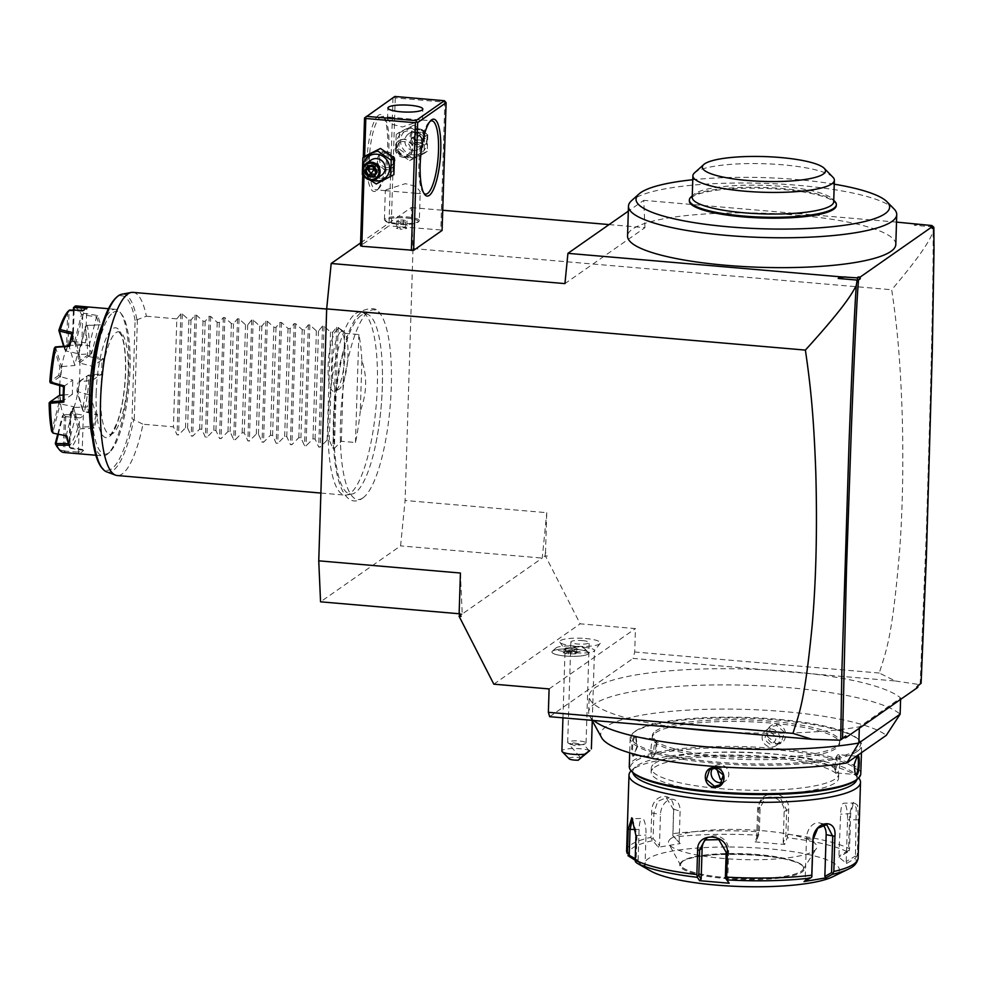 <?xml version="1.0" encoding="UTF-8"?>
<svg xmlns="http://www.w3.org/2000/svg" width="983" height="983" viewBox="0 0 983 983"><rect width="100%" height="100%" fill="white"/><g stroke="black" fill="none" stroke-linecap="round" stroke-linejoin="round"><path stroke-width="0.74" stroke-dasharray="4.92 3.69" d="M360.601 242.924L411.213 207.548L413.007 248.539L405.094 500.482L400.585 545.884L320.556 601.817M362.96 497.889A95.216 24.329 94.9 0 0 364.177 496.931A95.216 24.329 94.9 0 0 390.116 406.765A95.216 24.329 94.9 0 0 379.966 313.491A95.216 24.329 94.9 0 0 368.809 311.464A95.216 24.329 94.9 0 0 340.474 422.444A95.216 24.329 94.9 0 0 362.96 497.889M337.513 329.194A31.542 8.061 94.9 0 0 328.15 365.062A31.542 8.061 94.9 0 0 335.092 391.222A31.542 8.061 94.9 0 0 335.572 390.939A31.542 8.061 94.9 0 0 344.64 359.864A31.542 8.061 94.9 0 0 340.437 329.121A31.542 8.061 94.9 0 0 337.513 329.194M609.079 224.579L644.959 227.675L564.93 283.608M411.213 207.548L442.731 210.264M364.533 117.985L392.979 98.103L388.973 225.881L360.515 245.762M392.979 98.103L394.146 97.108L395.24 97.907L444.832 102.183L440.814 229.961L442.092 230.452M440.814 229.961L388.973 225.881M644.959 227.675L643.754 200.348L628.321 211.136M896.508 222.109L643.754 200.348M895.808 244.472A134.204 27.082 1.8 0 0 797.483 215.228A134.204 27.082 1.8 0 0 627.547 236.043M917.864 685.581L916.205 687.092L917.852 685.95M916.205 687.092L917.803 687.375M920.174 684.242L926.428 530.23L930.225 401.052C932.375 318.074 933.346 261.65 933.137 231.779C929.635 239.999 923.909 251.734 891.716 289.752C897.368 327.941 900.244 359.471 902.148 412.762C903.549 461.224 902.75 506.7 899.752 549.19C892.232 638.311 886.543 649.542 879.269 673.036L895.402 680.998L812.044 673.822A158.091 31.898 -178.2 0 1 900.649 697.979L859.363 726.83A158.091 31.898 -178.2 0 1 728.649 732.102M895.402 680.998L919.744 684.623M859.363 726.83L859.314 728.256M593.621 720.478A158.091 31.898 -178.2 0 1 589.665 716.029A158.091 31.898 -178.2 0 1 588.67 712.196A158.091 31.898 -178.2 0 1 728.182 684.905A158.091 31.898 -178.2 0 1 900.133 714.174M900.649 697.979L900.6 699.392M682.337 728.12A158.091 31.898 -178.2 0 1 589.173 696.001A158.091 31.898 -178.2 0 1 765.732 669.828L812.044 673.822A158.091 31.898 1.8 0 0 765.732 669.828L633.064 658.413L634.711 651.987L635.448 628.592L580.167 623.824L545.393 555.874L547.445 556.046L545.516 552.274L546.757 512.684L405.094 500.482M601.645 737.717A145.361 29.33 -178.2 0 1 718.819 709.112A145.361 29.33 -178.2 0 1 886.285 735.345M655.698 730.983A93.754 18.923 -178.2 0 1 758.925 720.404A93.754 18.923 -178.2 0 1 839.715 741.71A93.754 18.923 -178.2 0 1 836.312 746.539A93.754 18.923 -178.2 0 1 733.085 757.119A93.754 18.923 -178.2 0 1 652.294 735.812A93.754 18.923 -178.2 0 1 655.698 730.983M655.636 732.79A93.754 18.923 -178.2 0 1 758.876 722.198A93.754 18.923 -178.2 0 1 839.654 743.504A93.754 18.923 -178.2 0 1 836.263 748.333A93.754 18.923 -178.2 0 1 733.035 758.913A93.754 18.923 -178.2 0 1 652.245 737.619A93.754 18.923 -178.2 0 1 655.636 732.79M856.451 750.078A114.716 23.15 -178.2 0 1 718.462 762.218A114.716 23.15 -178.2 0 1 633.9 732.274A114.716 23.15 -178.2 0 1 635.46 731.045A114.716 23.15 -178.2 0 1 749.906 717.541A114.716 23.15 -178.2 0 1 858.294 739.314A114.716 23.15 -178.2 0 1 856.451 750.078M857.471 751.245A115.81 23.371 -178.2 0 1 729.964 764.319A115.81 23.371 -178.2 0 1 630.164 738A115.81 23.371 -178.2 0 1 632.794 733.269A115.81 23.371 -178.2 0 1 634.354 732.04A115.81 23.371 -178.2 0 1 749.918 718.389A115.81 23.371 -178.2 0 1 859.339 740.383A115.81 23.371 -178.2 0 1 861.673 745.274A115.81 23.371 -178.2 0 1 857.471 751.245M634.219 736.537C631.246 738.417 630.595 758.974 633.605 755.976L636.837 746.675L635.62 736.918L634.219 736.537L634.907 737.311C632.204 739.007 631.602 758.126 634.342 755.313L637.34 746.736L636.198 737.668L634.907 737.311M860.776 773.707A115.81 23.371 1.8 0 0 760.977 747.399A115.81 23.371 1.8 0 0 633.47 760.473A115.81 23.371 1.8 0 0 629.267 766.433M652.601 757.082A9.191 2.347 94.9 0 0 653.105 756.922A9.191 2.347 -85.1 0 0 653.707 756.246A9.191 2.347 -85.1 0 0 655.735 748.124A9.191 2.347 -85.1 0 0 655.133 739.794A9.191 2.347 -85.1 0 0 654.174 738.774A9.191 2.347 -85.1 0 0 653.67 738.933A9.191 2.347 94.9 0 0 650.979 748.69A9.191 2.347 94.9 0 0 652.601 757.082L634.342 755.313L633.605 755.976M776.066 743.971C788.366 745.692 788.98 725.122 776.681 724.532C764.135 722.996 763.521 743.566 776.066 743.971L781.399 741.956L784.532 732.237L776.459 725.393L770.869 726.892L767.625 736.697L775.894 743.394M857.041 779.445A114.716 23.15 1.8 0 0 772.478 749.501A114.716 23.15 1.8 0 0 634.49 761.641A114.716 23.15 1.8 0 0 632.647 772.392M654.678 763.373A93.754 18.923 -178.2 0 1 757.905 752.794A93.754 18.923 -178.2 0 1 838.696 774.1A93.754 18.923 -178.2 0 1 835.304 778.929A93.754 18.923 -178.2 0 1 732.077 789.509A93.754 18.923 -178.2 0 1 651.287 768.215A93.754 18.923 -178.2 0 1 654.678 763.373M654.555 767.342A93.754 18.923 -178.2 0 1 757.782 756.75A93.754 18.923 -178.2 0 1 838.573 778.057A93.754 18.923 -178.2 0 1 835.169 782.886A93.754 18.923 -178.2 0 1 731.942 793.465A93.754 18.923 -178.2 0 1 651.151 772.171A93.754 18.923 -178.2 0 1 654.555 767.342M856.807 779.654A112.136 22.621 1.8 0 0 854.694 773.904A112.136 22.621 1.8 0 0 748.739 752.609A112.136 22.621 1.8 0 0 636.849 765.818A112.136 22.621 1.8 0 0 635.337 767.01A112.136 22.621 1.8 0 0 632.868 772.613M858.65 777.971A115.81 23.371 1.8 0 0 858.184 777.455A115.81 23.371 1.8 0 0 748.751 755.46A115.81 23.371 1.8 0 0 633.199 769.111A115.81 23.371 1.8 0 0 631.627 770.34A115.81 23.371 1.8 0 0 631.123 770.819M858.134 858.061A115.81 23.371 1.8 0 0 857.311 855.099L858.417 819.883L857.618 805.286L853.649 802.349L850.676 813.605L849.57 848.833A115.81 23.371 1.8 0 0 787.887 834.297L788.661 809.881C790.651 790.578 758.729 787.764 758.888 807.313L758.114 831.741A115.81 23.371 1.8 0 0 672.95 833.621L673.724 809.193C674.313 789.619 650.697 793.686 651.692 812.904L650.93 837.332A115.81 23.371 1.8 0 0 630.816 844.815A115.81 23.371 1.8 0 0 626.613 850.786M672.95 833.621L672.79 835.587L674.08 837.061A113.979 23.002 -178.2 0 1 757.623 835.206L758.495 833.695L758.114 831.741M672.851 835.587L673.552 809.636L666.228 797.717L657.701 801.391L653.904 812.953L653.093 838.622L659.495 845.405L660.465 814.489A13.787 9.572 103.3 0 1 673.453 799.425L666.228 797.717M651.545 839.175L653.093 838.622L651.545 839.175L650.93 837.332M672.79 835.587L680.211 843.561L658.315 847.248L651.582 839.163M857.311 855.099L855.407 858.245L846.56 863.455L838.868 857.213L840.625 814.182A13.787 3.465 -91.3 0 1 843.77 803.197L853.772 802.976L852.408 803.787L849.681 813.973L848.538 850.442L839.31 855.886M846.56 863.455L846.216 861.477L855.443 856.046L856.685 856.82L855.443 856.046L856.23 808.051L853.772 802.976M849.201 850.762L848.538 850.442L849.226 850.774L849.57 848.833M787.887 834.297L787.211 837.749A113.979 23.002 -178.2 0 1 847.702 852.003L849.226 850.774M787.223 836.164L785.859 835.685L786.658 810.004L779.789 797.066L765.646 797.446L760.105 807.719L759.294 833.4L756.627 840.379L757.598 809.464A13.787 13.037 -124.9 0 1 762.98 799.314L765.646 797.446M757.623 835.206L755.055 841.903L756.627 840.379M680.211 843.561L674.08 837.061M832.736 876.762A97.428 19.66 1.8 0 0 835.833 874.968A97.428 19.66 1.8 0 0 767.981 848.722A97.428 19.66 1.8 0 0 648.129 858.81A97.428 19.66 1.8 0 0 650.783 871.049M847.702 852.003L838.868 857.213M755.055 841.903L784.655 844.446L787.211 837.749M679.142 842.099L680.113 811.184A13.787 9.572 103.3 0 0 673.453 799.425M658.315 847.248L659.495 845.405M643.226 866.699L635.178 860.26M801.329 871.196A61.585 12.423 1.8 0 0 803.074 869.488A61.585 12.423 1.8 0 0 803.566 868.026A61.585 12.423 1.8 0 0 750.496 854.03A61.585 12.423 1.8 0 0 682.681 860.973A61.585 12.423 1.8 0 0 680.457 864.155A61.585 12.423 1.8 0 0 680.838 865.642A61.585 12.423 1.8 0 0 737.164 878.335A61.585 12.423 1.8 0 0 801.329 871.196M671.143 838.413A74.266 14.991 1.8 0 0 668.919 844.041A74.266 14.991 1.8 0 0 736.845 859.351A74.266 14.991 1.8 0 0 814.219 850.737A74.266 14.991 1.8 0 0 816.332 848.673A74.266 14.991 1.8 0 0 757.279 830.316A74.266 14.991 1.8 0 0 671.143 838.413M637.672 861.673L638.114 860.346L635.227 858.7M632.499 818.716L636.947 835.231L636.136 860.899L645.032 865.937L646.003 835.034A13.787 3.465 88.7 0 0 642.243 818.446L632.241 818.667M635.423 861.735L636.136 860.899L635.399 861.722M822.882 824.86A13.787 9.572 -76.7 0 0 819.49 822.943A13.787 9.572 -76.7 0 0 806.502 838.02L805.2 879.724L804.02 881.567M805.2 879.724L811.921 876.037M727.703 881.444L728.673 850.528A13.787 13.037 55.1 0 0 721.571 837.737A13.787 13.037 55.1 0 0 707.502 838.094L704.836 839.949M706.212 839.126A13.787 13.037 55.1 0 1 707.502 838.094M645.376 867.915L645.032 865.937M638.114 860.346L639.085 829.431A13.787 3.465 88.7 0 1 642.243 818.446M846.216 861.477L847.53 819.773A13.787 3.465 -91.3 0 0 843.77 803.197M784.655 844.446L783.193 842.664L785.859 835.685L787.162 836.164M783.193 842.664L784.164 811.761A13.787 13.037 -124.9 0 0 777.049 798.97A13.787 13.037 -124.9 0 0 762.98 799.314M855.038 774.346L853.6 764.971L856.795 756.296M838.339 754.625A9.191 2.347 94.9 0 1 839.961 763.029A9.191 2.347 94.9 0 1 837.27 772.785A9.191 2.347 -85.1 0 1 836.766 772.945A9.191 2.347 -85.1 0 1 835.808 771.925A9.191 2.347 -85.1 0 1 835.206 763.582A9.191 2.347 -85.1 0 1 837.233 755.472A9.191 2.347 -85.1 0 1 837.835 754.784A9.191 2.347 94.9 0 1 838.339 754.625L857.09 756.246M835.587 769.64C837.516 764.221 837.651 760.228 835.968 757.635L834.567 768.952L835.587 769.64M776.251 745.556A9.191 8.687 55.1 0 0 771.262 729.03A9.191 8.687 -124.9 0 0 762.525 740.26A9.191 8.687 -124.9 0 0 770.697 747.031A9.191 8.687 55.1 0 0 776.251 745.556L781.399 741.956M770.672 732.372C777.688 737.029 777.553 741.022 770.303 744.377C763.189 739.794 763.312 735.788 770.672 732.372M655.354 742.079C657.406 744.709 657.271 748.702 654.973 754.084C653.302 751.491 653.425 747.485 655.354 742.079L656.374 742.767L655.133 739.794M653.707 756.246L654.973 754.084M722.321 782.505A9.191 8.687 -124.9 0 0 720.244 764.688A9.191 8.687 55.1 0 0 714.69 766.15L709.542 769.75M712.466 768.485A9.191 8.687 55.1 0 1 714.69 766.15M723.709 778.401L720.637 767.342L716.754 768.632M879.269 673.036L634.711 651.987M933.137 231.779L933.432 226.52M933.186 226.913L914.288 225.279L919.855 224.505M915.48 223.743L914.288 225.279M413.007 248.539L891.716 289.752M545.516 552.274L544.914 556.218L542.247 558.074L400.585 545.884M547.445 556.046L545.393 555.874M460.413 573.028L462.219 614.006L542.247 558.074L546.757 512.684M493.822 684.168L580.167 623.824M459.307 613.761L462.219 614.006L459.553 615.874M549.104 688.923L635.448 628.592M549.669 716.693L633.064 658.413M574.342 646.273A14.745 2.974 -178.2 0 1 584.848 648.854A14.745 2.974 -178.2 0 1 566.478 651.766A14.745 2.974 -178.2 0 1 556.009 647.957A14.745 2.974 -178.2 0 1 574.342 646.273M585.45 638.508A20.336 4.104 -178.2 0 1 600.257 643.287A20.336 4.104 -178.2 0 1 574.6 646.089A20.336 4.104 -178.2 0 1 559.757 642.022A20.336 4.104 -178.2 0 1 585.45 638.508M578.643 649.53L574.772 647.699L571.565 648.915A18.382 3.711 1.8 0 0 552.335 651.25A18.382 3.711 1.8 0 0 551.918 651.999A18.382 3.711 1.8 0 0 565.385 656.005A18.382 3.711 -178.2 0 0 588.67 653.154A18.382 3.711 -178.2 0 0 588.301 652.38A18.382 3.711 -178.2 0 0 578.643 649.53L578.582 649.554A18.382 3.711 -178.2 0 1 588.67 653.191A18.382 3.711 -178.2 0 1 570.177 656.325A18.382 3.711 -178.2 0 1 551.918 652.036A18.382 3.711 -178.2 0 1 571.627 648.952L571.565 648.915M578.582 649.554A18.37 3.711 -178.2 0 1 575.006 649.321A18.37 3.711 -178.2 0 1 571.627 648.952M583.705 647.281A14.708 2.974 -178.2 0 1 594.482 650.488A14.708 2.974 -178.2 0 1 594.064 651.164A14.708 2.974 -178.2 0 1 575.854 652.773A14.708 2.974 1.8 0 1 565.458 650.267A14.708 2.974 1.8 0 1 565.078 649.566A14.708 2.974 1.8 0 1 583.705 647.281M589.812 750.607A14.708 2.974 1.8 0 0 580.511 748.763A14.708 2.974 1.8 0 0 561.895 751.049M569.157 758.79A7.348 1.487 -178.2 0 1 572.905 757.291A7.348 1.487 -178.2 0 1 581.604 757.832M573.482 742.804L570.939 744.586C569.304 743.836 570.152 743.234 573.482 742.804L583.214 744.733L585.426 743.652A9.191 1.855 -178.2 0 1 574.416 744.426A9.191 1.855 -178.2 0 1 568.26 743.111A9.191 1.855 -178.2 0 1 567.683 742.423A9.191 1.855 -178.2 0 1 579.319 740.998A9.191 1.855 -178.2 0 1 586.052 743.001A9.191 1.855 -178.2 0 1 585.426 743.652M589.222 750.717L583.583 744.303L575.325 745.827L570.128 743.873L570.017 745.569L580.928 757.991M582.477 640.584A9.191 1.855 -178.2 0 1 589.21 642.587A9.191 1.855 -178.2 0 1 577.574 644.012A9.191 1.855 -178.2 0 1 570.84 642.01A9.191 1.855 -178.2 0 1 582.477 640.584M575.46 653.83L568.321 653.99L563.161 652.773L565.127 651.397L572.266 651.25L577.426 652.454L575.46 653.83L574.883 652.97L568.579 653.117L564.009 652.036L565.753 650.82L572.057 650.685L576.628 651.754L574.883 652.97L574.969 650.095L568.666 650.23L564.095 649.161L564.009 652.036L563.161 652.773L564.009 652.036M568.321 653.99L568.666 650.23M577.426 652.454L576.628 651.754L577.426 652.454M572.266 651.25L572.143 647.797L576.714 648.878L574.969 650.095M565.127 651.397L565.839 647.944L572.143 647.797M564.095 649.161L565.839 647.944M576.714 648.878L576.628 651.754M932.228 228.474L930.692 226.397M894.038 208.937A134.204 27.082 1.8 0 0 798.429 185.357A134.204 27.082 1.8 0 0 631.528 200.692M834.248 184.177A126.844 25.595 1.8 0 0 796.685 179.533A126.844 25.595 1.8 0 0 692.769 179.742M836.336 205.496A73.528 14.843 1.8 0 0 726.634 189.178A73.528 14.843 1.8 0 0 689.341 200.876M834.886 201.49A73.528 14.843 1.8 0 0 726.658 188.281A73.528 14.843 1.8 0 0 691.037 196.969M692.216 197.362A70.776 14.278 -178.2 0 1 693.826 194.474A70.776 14.278 -178.2 0 1 728.096 186.106A70.776 14.278 1.8 0 1 832.269 198.824A70.776 14.278 1.8 0 1 833.695 201.81M832.945 177.235A70.776 14.278 1.8 0 0 730.222 164.394A70.776 14.278 1.8 0 0 694.502 172.873M363.292 157.513L362.752 174.753M378.529 115.244A38.607 9.867 94.9 0 0 367.04 160.241A38.607 9.867 94.9 0 0 376.157 190.825A38.607 9.867 94.9 0 0 376.747 190.358A38.607 9.867 94.9 0 0 387.167 153.889A38.607 9.867 94.9 0 0 383.137 116.166A38.607 9.867 94.9 0 0 378.529 115.244M395.24 97.907L391.234 225.685M409.346 157.661A13.676 12.926 55.1 0 1 396.604 143.137A13.676 12.926 55.1 0 1 410.194 130.886A13.676 12.926 55.1 0 1 422.936 145.41A13.676 12.926 55.1 0 1 409.346 157.661M444.832 102.183L445.496 101.532M364.619 156.58L364.005 175.982M379.917 178.23A13.676 12.926 55.1 0 1 367.163 163.719A13.676 12.926 55.1 0 1 380.753 151.468A13.676 12.926 55.1 0 1 393.507 165.98A13.676 12.926 55.1 0 1 379.917 178.23M394.146 97.108L394.81 96.457M388.211 117.886L387.572 119.066L391.934 124.288L402.44 126.991L422.481 120.159L391.947 117.395L388.211 117.886M377.988 189.178A36.764 9.4 94.9 0 0 378.541 188.736A36.764 9.4 94.9 0 0 388.469 153.999A36.764 9.4 94.9 0 0 384.623 118.071A36.764 9.4 94.9 0 0 382.264 116.559A36.764 9.4 94.9 0 0 380.249 117.198A36.764 9.4 94.9 0 0 369.473 156.236A36.764 9.4 94.9 0 0 375.961 189.817A36.764 9.4 94.9 0 0 377.988 189.178M385.95 189.866L405.365 183.661L415.87 186.352L420.233 191.587L419.594 192.766L415.858 193.258L385.643 190.653L385.95 189.866M423.943 193.368A36.764 9.4 -85.1 0 1 423.181 192.57A36.764 9.4 -85.1 0 1 419.336 156.653A36.764 9.4 -85.1 0 1 429.264 121.917A36.764 9.4 -85.1 0 1 429.829 121.462A36.764 9.4 -85.1 0 1 430.149 121.253M404.836 138.922L399.405 140.299L396.37 149.944L404.271 156.924L409.936 155.375L413.29 145.521L404.836 138.922M385.262 170.194L376.808 163.608L380.163 153.753L385.84 152.205L393.741 159.185L390.693 168.818L385.262 170.194M417.922 222.269A16.478 3.318 1.8 0 0 418.303 221.605A16.478 3.318 1.8 0 0 404.332 217.87A16.478 3.318 1.8 0 0 386.098 219.627A16.478 3.318 1.8 0 0 385.975 219.713A16.478 3.318 1.8 0 0 385.373 220.561A16.478 3.318 1.8 0 0 385.705 221.261A16.478 3.318 1.8 0 0 401.039 224.382A16.478 3.318 1.8 0 0 417.578 222.539A16.478 3.318 1.8 0 0 417.701 222.453A16.478 3.318 1.8 0 0 417.922 222.269L418.93 221.372A17.461 3.527 1.8 0 1 418.697 221.556A17.461 3.527 -178.2 0 1 401.261 223.62A17.461 3.527 -178.2 0 1 384.771 220.303A17.461 3.527 -178.2 0 1 384.414 219.565A17.461 3.527 -178.2 0 1 385.041 218.656A17.461 3.527 1.8 0 1 404.271 216.69A17.461 3.527 1.8 0 1 419.323 220.659L420.233 191.587M418.93 221.372A17.461 3.527 1.8 0 0 419.323 220.659M418.303 221.531A16.478 3.318 -178.2 0 0 404.345 217.796A16.478 3.318 -178.2 0 0 386.11 219.553A16.478 3.318 1.8 0 0 385.373 220.487A16.478 3.318 1.8 0 0 399.344 224.222A16.478 3.318 1.8 0 0 417.578 222.465A16.478 3.318 -178.2 0 0 418.303 221.531L418.303 221.605M400.278 221.986L405.451 221.9L407.011 220.929L403.399 220.032L398.226 220.118L396.665 221.089L400.278 221.986L400.056 229.186L405.229 229.1L406.79 228.13L398.004 227.319L396.444 228.289L400.056 229.186M405.451 221.9L405.229 229.1M407.011 220.929L406.79 228.13M396.665 221.089L396.444 228.289M398.226 220.118L398.004 227.319M403.399 220.032L403.177 227.233M386.503 151.738A9.191 8.687 55.1 0 1 391.492 168.265A9.191 8.687 55.1 0 1 377.767 162.969A9.191 8.687 55.1 0 1 386.503 151.738M386.491 167.589A7.348 6.955 55.1 0 1 379.622 159.774A7.348 6.955 55.1 0 1 386.933 153.188A7.348 6.955 55.1 0 1 393.79 161.003A7.348 6.955 55.1 0 1 386.491 167.589M403.595 157.391A9.191 8.687 -124.9 0 0 412.344 146.16A9.191 8.687 -124.9 0 0 398.619 140.852A9.191 8.687 -124.9 0 0 403.595 157.391M403.62 141.54A7.348 6.955 -124.9 0 0 396.309 148.126A7.348 6.955 -124.9 0 0 403.165 155.928A7.348 6.955 -124.9 0 0 410.476 149.342A7.348 6.955 -124.9 0 0 403.62 141.54M393.888 174.63L379.45 181.72L365.553 172.185L366.069 155.56M372.483 180.184A13.676 12.926 55.1 0 1 363.231 166.938M370.063 180.061L363.698 175.49M371.144 160.057A9.191 8.687 -124.9 0 0 376.133 176.584A9.191 8.687 -124.9 0 0 381.674 175.121M376.243 183.968L379.45 181.72M362.334 174.433L365.553 172.185M370.05 166.483L371.193 164.677L376.428 165.132L378.897 169.961L376.133 174.347L373.737 176.018M373.982 166.827L376.428 165.132L374.191 169.137L378.897 169.961L376.477 171.656M374.855 174.237L376.133 174.347L375.715 172.861M368.797 166.348L371.193 164.677L372.754 166.717M410.648 127.397L424.558 136.932L424.029 153.557L409.604 160.647L395.694 151.124L396.223 134.499L413.855 125.16L427.765 134.696L427.236 151.308L412.811 158.41L398.914 148.875L399.43 132.25L413.855 125.16M395.694 151.124L398.914 148.875M409.604 160.647L412.811 158.41M424.029 153.557L427.236 151.308M424.558 136.932L427.765 134.696M396.223 134.499L399.43 132.25M413.278 154.921A13.676 12.926 55.1 0 1 400.523 140.397A13.676 12.926 55.1 0 1 414.113 128.146A13.676 12.926 55.1 0 1 426.868 142.67A13.676 12.926 55.1 0 1 413.278 154.921M413.413 150.534A9.191 8.687 55.1 0 1 408.424 133.995A9.191 8.687 55.1 0 1 422.149 139.303A9.191 8.687 55.1 0 1 413.413 150.534M419.127 128.933A9.191 8.687 55.1 0 1 424.103 145.472A9.191 8.687 55.1 0 1 418.561 146.934A9.191 8.687 -124.9 0 1 413.573 130.395A9.191 8.687 -124.9 0 1 419.127 128.933M419.348 129.658A8.269 7.827 -124.9 0 0 411.115 137.079A8.269 7.827 -124.9 0 0 418.832 145.865A8.269 7.827 55.1 0 0 427.052 138.443A8.269 7.827 55.1 0 0 419.348 129.658M416.116 131.968L416.362 133.11L421.596 133.553L424.066 138.382L421.314 142.768L416.079 142.314L413.597 137.485L416.362 133.11L416.116 131.968L422.407 132.508L419.2 135.236L415.907 139.979L421.67 140.065L419.2 135.236L413.966 134.782L415.907 139.979L411.201 139.168L413.597 137.485L412.811 137.215L413.597 137.485L412.811 137.215L416.116 131.968M422.407 132.508L425.369 138.308L422.051 143.555L415.772 143.014L416.079 142.314L413.683 143.997L415.907 139.979L418.918 144.44L421.314 142.768L422.051 143.555L421.314 142.768M425.369 138.308L421.67 140.065L418.918 144.44L413.683 143.997L411.201 139.168L413.966 134.782L416.362 133.11M360.982 315.518A90.411 23.101 94.9 0 0 334.331 414.679A90.411 23.101 94.9 0 0 352.098 494.007A90.411 23.101 94.9 0 0 355.428 492.52A90.411 23.101 94.9 0 0 375.911 443.259A90.411 23.101 94.9 0 0 382.362 368.392A90.411 23.101 94.9 0 0 367.568 314.314A90.411 23.101 94.9 0 0 360.982 315.518M355.613 313.565A91.923 23.481 -85.1 0 1 360.663 311.98A91.923 23.481 -85.1 0 1 362.297 312.348A91.923 23.481 -85.1 0 1 376.673 399.184A91.923 23.481 -85.1 0 1 349.948 493.54A91.923 23.481 -85.1 0 1 346.569 495.039A91.923 23.481 -85.1 0 1 344.898 495.125A91.923 23.481 -85.1 0 1 328.678 411.152A91.923 23.481 -85.1 0 1 355.613 313.565M361.891 360.589L360.306 410.98C366.831 393.679 367.359 376.882 361.891 360.589A91.923 23.481 -85.1 0 0 358.869 334.539L344.714 333.323L338.177 327.4L336.678 327.265L332.659 332.279L330.546 332.094L324.009 326.172L322.51 326.049L318.492 331.062L316.379 330.878L309.842 324.955L308.343 324.832L304.325 329.846L302.211 329.661L295.674 323.739L294.175 323.604L290.157 328.617L288.044 328.445L281.519 322.522L280.008 322.387L275.99 327.4L273.876 327.216L267.351 321.294L265.84 321.171L261.834 326.184L259.709 326L253.184 320.077L251.685 319.942L247.667 324.968L245.541 324.783L239.016 318.861L237.517 318.725L233.499 323.739L231.386 323.567L224.849 317.632L223.35 317.509L219.332 322.522L217.218 322.338L210.681 316.415L209.182 316.293L205.164 321.306L203.051 321.122L196.514 315.199L195.015 315.064L190.997 320.089L188.883 319.905L182.347 313.982L180.847 313.847L176.829 318.861L173.438 426.843L142.99 424.226A91.923 23.481 -85.1 0 1 122.236 473.929A91.923 23.481 -85.1 0 1 117.174 475.526M132.938 292.369A91.923 23.481 -85.1 0 1 146.381 316.243L135.113 320.47L132.017 418.856L142.99 424.226M137.399 319.598L134.266 419.336M128.171 373.429A51.472 13.148 94.9 0 0 118.845 331.75A51.472 13.148 94.9 0 0 100.696 392.635A51.472 13.148 94.9 0 0 110.022 434.314A51.472 13.148 94.9 0 0 128.171 373.429M113.094 312.545A71.698 18.321 -85.1 0 1 121.646 314.253A71.698 18.321 -85.1 0 1 129.142 384.292A71.698 18.321 -85.1 0 1 109.789 452.033A71.698 18.321 -85.1 0 1 108.683 452.917A71.698 18.321 -85.1 0 1 91.763 396.1A71.698 18.321 -85.1 0 1 113.094 312.545M102.662 323.628A73.528 18.788 -85.1 0 1 111.386 310.591A73.528 18.788 -85.1 0 1 115.429 309.313A73.528 18.788 -85.1 0 1 120.147 312.336A73.528 18.788 -85.1 0 1 127.839 384.181A73.528 18.788 -85.1 0 1 107.983 453.654A73.528 18.788 -85.1 0 1 106.864 454.564A73.528 18.788 -85.1 0 1 102.81 455.842A73.528 18.788 -85.1 0 1 92.685 439.536M63.858 452.487A73.528 18.788 94.9 0 0 65.062 452.438L79.181 453.446A73.528 18.788 -85.1 0 0 81.356 452.364A73.528 18.788 -85.1 0 0 83.58 450.374L82.289 449.464A72.435 18.505 -85.1 0 1 78.394 452.192L79.181 453.446M78.394 452.192L79.5 417.836L66.525 416.694A37.686 9.633 -85.1 0 1 64.067 414.58L75.974 414.801A37.686 9.633 -85.1 0 1 73.578 406.741L60.909 403.988A37.686 9.633 -85.1 0 1 60.135 395.277M66.525 416.694L65.75 417.062L64.681 451.074L78.431 452.069M64.681 451.074L65.062 452.438M83.58 450.374L70.788 448.432A73.528 18.788 94.9 0 0 80.053 428.834L94.085 428.109A73.528 18.788 -85.1 0 0 97.55 414.531L84.575 411.127A73.528 18.788 94.9 0 0 89.244 376.17L102.871 374.818A73.528 18.788 -85.1 0 0 103.375 358.684L89.908 355.146L79.586 362.887L78.652 361.474A38.742 9.904 94.9 0 0 78.038 354.519L85.963 325.471L100.377 324.771A73.528 18.788 -85.1 0 0 97.624 315.543L83.678 313.258A73.528 18.788 94.9 0 0 76.477 305.959M89.908 355.133A73.528 18.788 94.9 0 0 87.266 325.287M63.551 386.577L72.914 380.151L60.725 376.759A37.686 9.633 -85.1 0 1 62.089 366.573L74.868 365.479A37.686 9.633 -85.1 0 1 77.903 353.634L66.07 350.98A37.686 9.633 -85.1 0 1 68.761 345.266L81.786 345.414A37.686 9.633 -85.1 0 1 85.619 342.735L73.811 341.74A37.686 9.633 -85.1 0 1 74.819 342.244A37.686 9.633 -85.1 0 1 76.269 343.853L89.146 345.77A37.686 9.633 -85.1 0 1 91.542 353.831L79.426 354.458A37.686 9.633 -85.1 0 1 80.188 363.157L92.66 366.352L102.011 359.692A72.435 18.505 -85.1 0 1 101.568 374.007L92.218 380.421L79.611 381.674A37.686 9.633 -85.1 0 1 78.247 391.861L90.252 395.092A37.686 9.633 -85.1 0 1 87.229 406.937L74.266 407.454A37.686 9.633 -85.1 0 1 71.562 413.167L83.346 415.158A37.686 9.633 -85.1 0 1 79.5 417.836M103.375 358.684L102.011 359.692M101.986 359.827L88.851 356.411M92.66 366.352A37.686 9.633 -85.1 0 1 92.623 373.257A37.686 9.633 -85.1 0 1 92.218 380.421M59.779 385.631A37.686 9.633 94.9 0 1 73.049 341.642A37.686 9.633 94.9 0 1 79.869 372.164A37.686 9.633 -85.1 0 1 66.574 416.731A37.686 9.633 -85.1 0 1 59.791 395.338M63.195 395.019L72.472 394.22A37.686 9.633 -85.1 0 1 72.509 387.314A37.686 9.633 -85.1 0 1 72.914 380.151M79.611 381.674L88.065 375.42L89.244 376.17M86.971 376.501A71.698 18.321 -85.1 0 1 82.511 409.8L76.895 390.939A38.742 9.904 94.9 0 0 77.989 382.792M76.895 390.939L78.247 391.861M90.252 395.092L96.088 414.679L83.42 411.398L77.62 391.922M96.088 414.679L96.125 414.642A72.435 18.505 -85.1 0 1 93.053 426.683L87.229 406.937M74.266 407.454L73.578 407.736L79.377 427.2L93.066 426.536M73.578 407.736L72.312 408.879L77.94 427.74L79.107 427.544L80.053 428.834M77.94 427.74A71.698 18.321 -85.1 0 1 69.117 446.405L70.162 413.438A38.742 9.904 94.9 0 0 72.312 408.879M70.162 413.438L71.562 413.167M83.346 415.158L82.265 449.391L69.793 447.498L70.862 413.487M65.75 417.062L64.35 417.505L63.305 450.472L64.35 451.32M57.714 434.117L62.384 415.809A38.742 9.904 94.9 0 0 64.35 417.505M62.384 415.809L64.067 414.58M75.974 414.801L68.552 443.616M58.353 434.24L63.281 414.937M66.242 435.85A72.435 18.505 -85.1 0 1 66.18 435.58L73.578 406.741M66.217 435.555L52.763 432.815L60.074 404.185L60.909 403.988M60.074 404.185L58.747 403.608L51.669 431.365M49.15 402.944L58.132 396.653A38.742 9.904 94.9 0 0 58.747 403.608M58.132 396.653L59.299 395.424M72.472 394.22L63.109 400.745M54.274 348.326L59.902 367.2A38.742 9.904 94.9 0 0 58.808 375.346L60.725 376.759M59.902 367.2L62.089 366.573M74.868 365.479L69.007 345.893M55.466 346.913L61.265 366.389M72.066 333.888L77.903 353.634M64.018 346.262L66.07 350.98M65.296 350.575L63.6 346.299M67.667 311.722L66.635 344.689A38.742 9.904 94.9 0 0 64.473 349.26M66.635 344.689L68.761 345.266M81.786 345.414L82.855 311.181L69.08 310.812L68.011 344.824M82.855 311.181L82.83 311.107A72.435 18.505 -85.1 0 1 83.555 310.382M83.678 310.272A72.435 18.505 -85.1 0 1 86.725 308.379L85.619 342.735M74.118 310.124L73.135 341.248L73.811 341.74M85.853 308.416L86.688 308.502M73.135 341.248L72.447 340.634L73.406 310.1M73.479 307.667A71.698 18.321 -85.1 0 1 81.491 314.572L74.401 342.317A38.742 9.904 94.9 0 0 73.184 341.04A38.742 9.904 94.9 0 0 72.447 340.634M74.401 342.317L76.269 343.853M89.146 345.77L96.506 316.956L82.916 314.744L75.605 343.374M96.506 316.956L96.506 316.809A72.435 18.505 -85.1 0 1 98.951 324.992L91.542 353.831M79.426 354.458L78.812 354.126L86.123 325.496L98.902 325.017M78.812 354.126L78.038 354.519M88.679 356.055L87.634 355.195L78.652 361.474M85.128 326.761A71.698 18.321 -85.1 0 1 87.634 355.195M98.951 324.992L100.377 324.771M97.624 315.543L96.506 316.809M83.678 313.258L82.916 314.744M82.67 314.376L81.491 314.572M86.725 308.379L88.065 307.31M83.678 310.382L82.83 311.107M66.18 435.58L66.869 435.985M63.305 450.472A71.698 18.321 -85.1 0 1 57.641 447.548M59.889 376.649L50.625 383.124M58.808 375.346L49.826 381.625M70.788 448.432L69.793 447.498M69.621 447.634L69.117 446.405M93.053 426.683L94.085 428.109M97.55 414.531L96.125 414.642M84.575 411.127L83.42 411.398M83.272 411.238L82.511 409.8M101.568 374.007L102.871 374.818M78.996 381.662L88.261 375.187L101.544 373.909M176.829 318.861L146.381 316.243M360.306 410.98A91.923 23.481 -85.1 0 1 355.477 442.51L341.322 441.293L334.38 448.359L332.881 448.223L329.268 440.261L327.155 440.077L320.212 447.13L318.713 447.007L315.101 439.045L312.987 438.86L306.045 445.913L304.546 445.791L300.933 437.816L298.82 437.632L291.877 444.697L290.378 444.562L286.766 436.599L284.652 436.415L277.71 443.48L276.211 443.345L272.598 435.383L270.485 435.199L263.542 442.252L262.043 442.129L258.431 434.154L256.317 433.982L249.375 441.035L247.876 440.912L244.263 432.938L242.15 432.753L235.22 439.819L233.708 439.684L230.108 431.721L227.982 431.537L221.052 438.602L219.541 438.467L215.941 430.505L213.827 430.321L206.885 437.374L205.373 437.251L201.773 429.276L199.66 429.104L192.717 436.157L191.218 436.022L187.606 428.06L185.492 427.875L178.55 434.941L177.051 434.805L173.438 426.843M185.492 427.875L188.883 319.905M187.606 428.06L190.997 320.089M199.66 429.104L203.051 321.122M201.773 429.276L205.164 321.306M213.827 430.321L217.218 322.338M215.941 430.505L219.332 322.522M227.982 431.537L231.386 323.567M230.108 431.721L233.499 323.739M242.15 432.753L245.541 324.783M244.263 432.938L247.667 324.968M256.317 433.982L259.709 326M258.431 434.154L261.834 326.184M270.485 435.199L273.876 327.216M272.598 435.383L275.99 327.4M284.652 436.415L288.044 328.445M286.766 436.599L290.157 328.617M298.82 437.632L302.211 329.661M300.933 437.816L304.325 329.846M312.987 438.86L316.379 330.878M315.101 439.045L318.492 331.062M327.155 440.077L330.546 332.094M329.268 440.261L332.659 332.279M341.322 441.293L344.714 333.323M358.869 334.539L355.477 442.51M340.99 331.578A29.416 7.52 -85.1 0 1 343.718 331.504A29.416 7.52 -85.1 0 1 347.638 360.183A29.416 7.52 -85.1 0 1 339.172 389.17A29.416 7.52 -85.1 0 1 338.73 389.428A29.416 7.52 -85.1 0 1 332.254 365.037A29.416 7.52 -85.1 0 1 340.99 331.578M673.724 809.193L680.113 811.184M651.692 812.904L660.465 814.489M652.184 840.748A113.979 23.002 1.8 0 0 632.487 848.096A113.979 23.002 1.8 0 0 629.145 856.844M848.44 869.095A113.979 23.002 1.8 0 0 852.064 866.994A113.979 23.002 1.8 0 0 855.407 858.245M858.417 819.883L847.53 819.773M850.676 813.605L840.625 814.182M788.661 809.881L786.658 810.004L784.164 811.761M758.888 807.313L760.105 807.719L757.598 809.464M681.956 861.722A62.322 12.57 1.8 0 0 725.356 878.519A62.322 12.57 1.8 0 0 802.005 872.068A62.322 12.57 1.8 0 0 758.606 855.271A62.322 12.57 1.8 0 0 681.956 861.722M682.681 861.071A61.585 12.423 1.8 0 0 680.445 864.241A61.585 12.423 1.8 0 0 733.515 878.237A61.585 12.423 1.8 0 0 801.329 871.282A61.585 12.423 1.8 0 0 803.553 868.112A61.585 12.423 1.8 0 0 750.484 854.116A61.585 12.423 1.8 0 0 682.681 861.071M635.952 835.599L646.003 835.034M806.502 838.02L813.064 839.568M726.179 852.286L728.673 850.528M639.085 829.431L635.669 829.505M776.681 724.532L776.459 725.393M415.772 143.014L412.811 137.215M136.821 319.205A89.33 22.818 94.9 0 0 121.781 294.236M106.496 471.779A89.33 22.818 94.9 0 0 133.663 419.839M135.113 320.47A87.548 22.363 94.9 0 0 114.458 299.729M100.217 465.106A87.548 22.363 94.9 0 0 132.017 418.856M96.174 393.016A55.146 14.094 94.9 0 0 109.199 436.71A55.146 14.094 94.9 0 0 125.615 372.434A55.146 14.094 94.9 0 0 112.59 328.74A55.146 14.094 94.9 0 0 96.174 393.016M180.847 313.847L177.051 434.805M182.347 313.982L178.55 434.941M195.015 315.064L191.218 436.022M196.514 315.199L192.717 436.157M209.182 316.293L205.373 437.251M210.681 316.415L206.885 437.374M223.35 317.509L219.541 438.467M224.849 317.632L221.052 438.602M237.517 318.725L233.708 439.684M239.016 318.861L235.22 439.819M251.685 319.942L247.876 440.912M253.184 320.077L249.375 441.035M265.84 321.171L262.043 442.129M267.351 321.294L263.542 442.252M280.008 322.387L276.211 443.345M281.519 322.522L277.71 443.48M294.175 323.604L290.378 444.562M295.674 323.739L291.877 444.697M308.343 324.832L304.546 445.791M309.842 324.955L306.045 445.913M322.51 326.049L318.713 447.007M324.009 326.172L320.212 447.13M336.678 327.265L332.881 448.223M338.177 327.4L334.38 448.359M588.67 712.196L589.173 696.001M592.049 720.342L589.665 716.029M839.654 743.504L839.715 741.71M632.794 733.269L633.9 732.274M630.164 738L629.698 752.843M633.777 755.841L634.49 755.19M635.62 736.918L636.198 737.668M861.44 752.708L861.673 745.274M838.696 774.1L838.573 778.057M651.287 768.215L651.151 772.171M635.337 767.01L631.627 770.34M854.694 773.904L858.184 777.455M853.649 802.349L852.408 803.787M680.457 864.155L682.399 861.612C696.173 848.734 805.704 854.448 803.553 868.112L803.566 868.026M680.838 865.642L668.919 844.041M803.074 869.488L816.332 848.673M631.786 817.77L633.138 819.158M819.49 822.943L826.715 824.651M855.333 774.801L854.743 774.039M857.164 755.878L856.451 756.529M836.766 772.945L855.517 774.555M835.808 771.925L834.567 768.952M837.233 755.472L835.55 758.102M859.339 740.383L858.294 739.314M765.72 730.492L770.869 726.892M654.174 738.774L635.423 737.152M725.221 781.215L720.072 784.827M652.245 737.619L652.294 735.812M584.848 648.854L588.301 652.38M556.009 647.957L552.335 651.25M600.257 643.287L594.064 651.164M559.757 642.022L565.458 650.267M562.94 717.836L565.078 649.566M592.27 720.736L594.482 650.488M568.26 743.111L570.558 744.414M586.052 743.001L589.21 642.587M567.683 742.423L570.84 642.01M572.192 651.262L577.193 652.442M565.25 651.41L572.217 651.262M563.677 652.614L565.508 651.336M692.253 195.875L693.826 194.474M833.744 200.323L832.269 198.824M387.572 119.066L387.916 107.983M422.481 120.159L422.825 109.076M422.174 120L431.844 120.823M391.947 117.395L382.264 116.559M423.181 192.57L424.681 194.487M429.264 121.917L431.058 120.295M415.858 193.258L425.541 194.093M385.643 190.653L375.961 189.817M378.541 188.736L376.747 190.358M384.623 118.071L383.137 116.166M384.414 219.565L385.324 190.493M384.771 220.303L385.705 221.261M390.693 168.818L391.492 168.265M380.163 153.753L380.949 153.201M409.936 155.375L409.149 155.928M399.405 140.299L398.619 140.852M418.955 149.072L424.103 145.472M408.424 133.995L413.573 130.395M413.622 137.46L416.399 133.074M421.375 142.756L416.116 142.302L413.634 137.423M364.177 496.931L362.592 498.172C345.598 510.189 332.979 482.948 333.2 430.271C333.372 407.613 335.596 385.582 339.86 364.165L346.053 340.069C349.42 329.588 353.216 321.539 357.431 315.912L362.727 310.64C371.685 307.237 377.423 308.195 379.966 313.491M375.911 443.259C380.826 418.537 382.977 393.581 382.362 368.392M367.568 314.314L362.297 312.348M352.098 494.007L346.569 495.039M320.888 493.061L344.898 495.125M118.845 331.75L121.278 335.191C124.448 342.735 125.849 355.219 125.48 372.631C124.694 392.057 121.978 408.547 117.333 422.125C112.295 432.631 109.85 436.685 110.01 434.314L110.022 434.314M95.843 455.24L102.81 455.842M115.429 309.313L108.449 308.711M66.574 416.731L75.63 417.517M73.049 341.642L82.093 342.416M73.184 341.04L74.819 342.244M120.147 312.336L121.646 314.253M107.983 453.654L109.789 452.033M360.663 311.98L326.663 309.043M340.437 329.121L343.718 331.504M335.092 391.222L338.73 389.428"/><path stroke-width="1.47" d="M459.307 613.761L320.556 601.817L318.75 560.826L326.675 308.883L331.185 263.481L564.93 283.608L567.928 253.344L628.321 211.136M360.601 242.924L331.185 263.481M442.731 210.264L609.079 224.579M364.005 175.982L361.793 246.254L360.515 245.762L362.752 174.753M361.793 246.254L413.634 250.333L442.092 230.452L446.11 102.674L444.39 100.721L394.81 96.457L364.533 117.985L363.292 157.513M858.27 276.997L860.223 277.034L860.162 278.828L858.27 276.997L857.065 277.845L857.766 279.418L857.102 280.081L838.216 278.459L839.654 276.739L567.928 253.344M860.223 277.034L932.277 226.668L930.692 226.397L931.909 225.537L896.508 222.109M839.654 276.739L857.065 277.845M692.769 179.742A126.844 25.595 1.8 0 0 638.938 194.02L631.528 200.692A134.204 27.082 1.8 0 0 628.481 206.172L627.547 236.043A134.204 27.082 1.8 0 0 725.859 265.287A134.204 27.082 1.8 0 0 895.808 244.472L896.742 214.601A134.204 27.082 1.8 0 0 894.038 208.937L887.071 201.822A126.844 25.595 1.8 0 0 834.248 184.177M845.011 276.813L838.216 278.459M326.675 308.883L805.384 350.095C843.881 307.654 851.499 294.605 856.304 285.475L857.102 280.081M857.766 279.418L858.54 279.971C857.029 296.067 854.657 344.898 851.45 426.487L846.51 568.457L842.542 738.208L845.798 735.935L845.749 737.729L917.803 687.375L917.864 685.581L921.108 683.296L926.391 556.587L932.277 351.803L934.01 249.178L933.85 227.331L932.228 228.474L932.277 226.668M856.304 285.475C854.682 307.065 852.273 359.114 849.091 441.65L841.878 671.18L840.723 739.769L842.542 738.208M860.162 278.828L858.54 279.971M917.852 685.95L921.108 683.296M845.749 737.729L843.795 737.705L840.256 740.187L812.007 739.277L549.669 716.693L548.367 712.319L792.925 733.379C799.929 711.667 804.917 699.491 812.191 625.299C816.123 579.982 817.328 529.124 815.804 472.737C813.863 419.25 811.036 388.42 805.384 350.095M845.798 735.935L843.795 737.705M812.007 739.277L792.925 733.379M682.337 728.12A158.091 31.898 1.8 0 0 728.649 732.102M859.314 728.256L858.847 743.025A158.091 31.898 -178.2 0 1 705.253 746.711A158.091 31.898 -178.2 0 1 593.621 720.478M900.6 699.392L900.133 714.174L858.847 743.025L846.805 762.931A145.361 29.33 -178.2 0 1 696.787 764.885A145.361 29.33 -178.2 0 1 601.645 737.717L592.049 720.342M900.133 714.174L886.285 735.345L846.805 762.931M856.721 775.182L855.333 774.801L854.104 765.032L857.336 755.743C860.346 752.732 859.695 773.302 856.721 775.182L855.038 774.346M629.698 752.843L629.267 766.433A115.81 23.371 1.8 0 0 631.602 771.323A115.81 23.371 1.8 0 0 741.022 793.318A115.81 23.371 1.8 0 0 856.586 779.679A115.81 23.371 1.8 0 0 858.147 778.45A115.81 23.371 1.8 0 0 860.776 773.707L861.44 752.708M714.26 787.174C701.923 786.572 702.599 766.015 714.874 767.735C727.457 768.165 726.769 788.735 714.26 787.174L714.481 786.314L706.408 779.482L709.542 769.75L715.046 768.325L723.316 775.022L720.072 784.827L714.481 786.314M631.602 771.323L632.647 772.392A114.716 23.15 1.8 0 0 741.035 794.178A114.716 23.15 1.8 0 0 855.48 780.662A114.716 23.15 1.8 0 0 857.041 779.445L858.147 778.45M632.868 772.613A112.136 22.621 1.8 0 0 731.917 797.213A112.136 22.621 1.8 0 0 852.888 784.409A112.136 22.621 1.8 0 0 856.807 779.654M631.123 770.819A115.81 23.371 1.8 0 0 628.997 775.071A115.81 23.371 1.8 0 0 728.796 801.391A115.81 23.371 1.8 0 0 856.316 788.317A115.81 23.371 1.8 0 0 860.506 782.345A115.81 23.371 1.8 0 0 858.65 777.971M627.437 853.748L626.613 850.786A115.81 23.371 1.8 0 0 627.437 853.748L628.211 829.32L631.786 817.77L635.952 835.599L635.178 860.027A115.81 23.371 1.8 0 0 696.861 874.551L697.623 850.123C696.836 831.053 728.759 833.731 727.395 852.691L726.634 877.119A115.81 23.371 1.8 0 0 811.786 875.226L812.904 840.01C813.482 821.137 837.098 817.106 834.923 836.3L833.817 871.516A115.81 23.371 1.8 0 0 853.932 864.032A115.81 23.371 1.8 0 0 858.134 858.061L860.506 782.345M635.227 858.7L629.231 855.308L627.953 855.677L635.178 860.26M811.786 875.226L811.835 876.91L810.471 878.028L804.02 881.567L825.917 877.88L832.368 874.342L833.817 871.516M810.471 878.028A113.979 23.002 -178.2 0 1 726.928 879.883L729.177 883.225L699.577 880.682L697.34 877.327A113.979 23.002 -178.2 0 1 636.837 863.074L650.783 871.049A97.428 19.66 1.8 0 0 741.366 886.543A97.428 19.66 1.8 0 0 832.736 876.762L848.44 869.095A113.979 23.002 1.8 0 1 832.368 874.342M644.258 867.338L643.226 866.699M627.94 855.665L629.231 855.308L630.029 829.627L632.499 818.716M636.837 863.074L635.399 861.722L635.178 860.027M696.861 874.551L697.34 877.327M697.414 876.332L698.815 875.669L699.613 849.988L704.836 839.949L718.856 839.642L726.179 852.286L725.368 877.954L729.177 883.225M726.204 878.814L725.368 877.954L726.204 878.814L726.634 877.119M726.928 879.883L726.13 878.814M811.786 876.922L813.064 839.568L817.782 828.227L826.715 824.651L832.724 836.25L831.569 872.72L824.848 876.418L826.162 834.714A13.787 9.572 -76.7 0 0 822.882 824.86M825.917 877.88L824.848 876.418M811.921 876.037L811.835 876.91M706.212 839.126A13.787 13.037 55.1 0 0 702.12 848.243L701.149 879.158L699.577 880.682M701.149 879.158L698.815 875.669L697.475 876.345M635.399 861.722L636.136 860.899M856.598 756.406C859.339 753.592 858.737 772.712 856.033 774.395M712.466 768.485A9.191 8.687 55.1 0 0 719.679 782.689A9.191 8.687 -124.9 0 0 722.321 782.505M716.754 768.632L720.269 779.347L723.709 778.401M931.909 225.537L933.85 227.331M548.367 712.319L549.104 688.923L493.822 684.168L459.061 616.218L461.101 616.39L459.061 616.218M318.75 560.826L460.413 573.028L459.172 612.618L461.101 616.39M459.553 615.874L459.172 612.618M562.94 717.836L561.895 751.049A14.708 2.974 1.8 0 0 562.19 751.676A14.708 2.974 1.8 0 0 572.671 754.256A14.708 2.974 1.8 0 0 584.615 754.244L578.201 760.203A7.348 1.487 -178.2 0 1 569.157 758.79L562.19 751.676M584.615 754.244L589.812 750.607L578.201 760.203M588.952 750.865L580.928 757.991L588.952 750.865M628.481 206.172A134.204 27.082 1.8 0 0 726.806 235.416A134.204 27.082 1.8 0 0 896.742 214.601M638.938 194.02A126.844 25.595 1.8 0 0 728.993 226.852A126.844 25.595 1.8 0 0 887.071 201.822M692.253 195.875L691.037 196.969A73.528 14.843 1.8 0 0 689.366 199.979L689.341 200.876A73.528 14.843 1.8 0 0 799.044 217.194A73.528 14.843 1.8 0 0 836.336 205.496L836.361 204.599A73.528 14.843 1.8 0 0 834.886 201.49L833.744 200.323M689.366 199.979A73.528 14.843 1.8 0 0 799.081 216.297A73.528 14.843 1.8 0 0 836.361 204.599M834.37 180.221L833.695 201.81A70.776 14.278 1.8 0 1 797.803 213.078A70.776 14.278 -178.2 0 1 692.216 197.362L692.892 175.773A70.776 14.278 1.8 0 0 798.479 191.476A70.776 14.278 1.8 0 0 834.37 180.221A70.776 14.278 1.8 0 0 832.945 177.235L824.233 168.326A61.585 12.423 1.8 0 0 733.588 157.268A61.585 12.423 1.8 0 0 703.754 164.542A61.585 12.423 1.8 0 0 727.408 177.911A61.585 12.423 1.8 0 0 794.239 180.725A61.585 12.423 1.8 0 0 824.233 168.326M703.754 164.542L694.502 172.873A70.776 14.278 1.8 0 0 692.892 175.773M413.634 250.333L417.652 122.568L446.11 102.674M431.66 119.815A38.607 9.867 -85.1 0 1 440.765 150.411A38.607 9.867 -85.1 0 1 429.276 195.408A38.607 9.867 -85.1 0 1 424.681 194.487A38.607 9.867 -85.1 0 1 420.638 156.764A38.607 9.867 -85.1 0 1 431.058 120.295A38.607 9.867 -85.1 0 1 431.66 119.815M417.652 122.568L416.546 121.757L415.391 122.752L411.373 250.53M364.619 156.58L365.811 118.488L415.391 122.752M365.811 118.488L365.197 117.333M366.364 116.338L415.944 120.614L444.39 100.721M388.555 107.086A17.461 3.527 -178.2 0 1 407.785 105.12A17.461 3.527 -178.2 0 1 422.825 109.076A17.461 3.527 -178.2 0 1 422.199 109.985A17.461 3.527 -178.2 0 1 402.969 111.951A17.461 3.527 -178.2 0 1 387.916 107.983A17.461 3.527 -178.2 0 1 388.555 107.086M415.944 120.614L416.546 121.757M430.149 121.253A36.764 9.4 -85.1 0 1 431.844 120.823A36.764 9.4 -85.1 0 1 438.332 154.417A36.764 9.4 -85.1 0 1 427.568 193.454A36.764 9.4 -85.1 0 1 425.541 194.093A36.764 9.4 -85.1 0 1 423.943 193.368M363.698 175.49L362.334 174.433L362.862 157.808L366.069 155.56L380.495 148.47L394.404 158.005L393.888 174.63L376.243 183.968L370.063 180.061M362.862 157.808L380.495 148.47M363.231 166.938A13.676 12.926 55.1 0 1 376.833 154.208A13.676 12.926 55.1 0 1 389.575 168.72A13.676 12.926 55.1 0 1 375.985 180.97A13.676 12.926 55.1 0 1 372.483 180.184M376.526 178.722L381.674 175.121A9.191 8.687 -124.9 0 0 376.698 158.595A9.191 8.687 -124.9 0 0 371.144 160.057L365.995 163.657A9.191 8.687 55.1 0 1 371.537 162.195A9.191 8.687 -124.9 0 1 376.526 178.722A9.191 8.687 -124.9 0 1 370.972 180.184A9.191 8.687 55.1 0 1 365.995 163.657M377.288 150.718L391.197 160.254L390.669 176.866M391.197 160.254L394.404 158.005M370.763 179.459A8.269 7.827 55.1 0 1 363.046 170.673A8.269 7.827 55.1 0 1 371.267 163.264A8.269 7.827 -124.9 0 1 378.983 172.05A8.269 7.827 -124.9 0 1 370.763 179.459M376.477 171.693L373.97 166.815L368.047 165.562L364.73 170.821L367.703 176.621L368.502 175.564L373.724 176.018L376.464 171.681L374.326 166.102L374.031 166.803L374.326 166.102L368.047 165.562L368.797 166.348L366.032 170.735L368.502 175.564L370.898 173.893L374.191 169.137L375.223 169.248M367.703 176.621L373.982 177.161L373.737 176.018L376.477 171.656L377.3 171.902L374.326 166.102M377.3 171.902L373.982 177.161L373.737 176.018M364.73 170.821L368.428 169.064L374.191 169.137L375.715 172.861M374.855 174.237L370.898 173.893L368.428 169.064L370.05 166.483M372.754 166.717L374.191 169.137L374.72 168.277M320.888 493.061L117.174 475.526A91.923 23.481 -85.1 0 1 115.539 475.145A91.923 23.481 -85.1 0 1 101.175 388.31A91.923 23.481 -85.1 0 1 127.888 293.966A91.923 23.481 -85.1 0 1 131.267 292.455A91.923 23.481 -85.1 0 1 132.938 292.369L326.663 309.043M92.685 439.536A73.528 18.788 -85.1 0 1 102.662 323.628M108.449 308.711L76.477 305.959A73.528 18.788 94.9 0 0 75.273 306.008L88.065 307.31A73.528 18.788 -85.1 0 0 85.89 308.392A73.528 18.788 -85.1 0 0 84.759 309.289A73.528 18.788 -85.1 0 0 83.678 310.382L69.535 310.014A73.528 18.788 94.9 0 0 60.282 329.612L73.16 332.647A73.528 18.788 -85.1 0 0 69.695 346.225L55.761 347.306A73.528 18.788 94.9 0 0 51.079 382.276L64.374 385.938A73.528 18.788 -85.1 0 0 63.87 402.072L50.428 403.3A73.528 18.788 94.9 0 0 53.07 433.147L66.869 435.985A73.528 18.788 -85.1 0 0 69.621 445.213L56.645 445.188A73.528 18.788 94.9 0 0 59.14 449.452A73.528 18.788 94.9 0 0 63.858 452.487L95.843 455.24M59.791 395.338A37.686 9.633 -85.1 0 1 59.754 386.221A37.686 9.633 94.9 0 1 59.779 385.631M63.133 400.745L50.035 401.912L59.299 395.424L63.195 395.019M68.613 443.616L55.97 443.566L58.353 434.24M69.621 445.213L68.613 443.763A72.435 18.505 -85.1 0 1 66.242 435.85M63.87 402.072L63.109 400.88A72.435 18.505 -85.1 0 1 63.551 386.577L64.374 385.938M69.031 345.893L55.466 346.913L54.274 348.326A71.698 18.321 -85.1 0 0 49.826 381.625L50.33 382.854L51.079 382.276M69.695 346.225L68.994 345.93A72.435 18.505 -85.1 0 1 72.066 333.888L73.16 332.647M64.018 346.262L59.496 331.111L72.066 334.048M83.555 310.382A72.435 18.505 -85.1 0 1 83.678 310.272L84.759 309.289M74.118 310.124L74.204 307.237L86.688 308.502M73.406 310.1L73.479 307.667L75.273 306.008M69.535 310.014L67.667 311.722A71.698 18.321 -85.1 0 0 58.857 330.386L60.282 329.612M55.761 347.306L55.122 347.024M50.33 382.854L63.576 386.675M50.428 403.3L50.035 401.912M49.715 402.219L49.15 402.944A71.698 18.321 -85.1 0 0 51.669 431.365L53.07 433.147M56.645 445.188L55.97 443.566M59.14 449.452L57.641 447.548A71.698 18.321 -85.1 0 1 55.294 443.566L57.714 434.117M63.6 346.299L58.857 330.386M628.211 829.32L635.669 829.505M697.623 850.123L699.613 849.988L702.12 848.243M727.395 852.691L726.179 852.286M834.923 836.3L826.162 834.714M131.267 292.455L121.781 294.236A89.33 22.818 94.9 0 0 93.004 381.183A89.33 22.818 94.9 0 0 106.496 471.779L115.539 475.145M114.458 299.729A87.548 22.363 94.9 0 0 92.144 381.109A87.548 22.363 94.9 0 0 100.217 465.106M626.613 850.786L628.997 775.071M858.134 858.061C856.623 866.146 850 868.063 848.44 869.095M591.385 748.874L592.27 720.736M373.982 166.827L368.723 166.373M121.781 294.236C91.272 302.862 78.161 458.656 106.496 471.779"/></g></svg>
